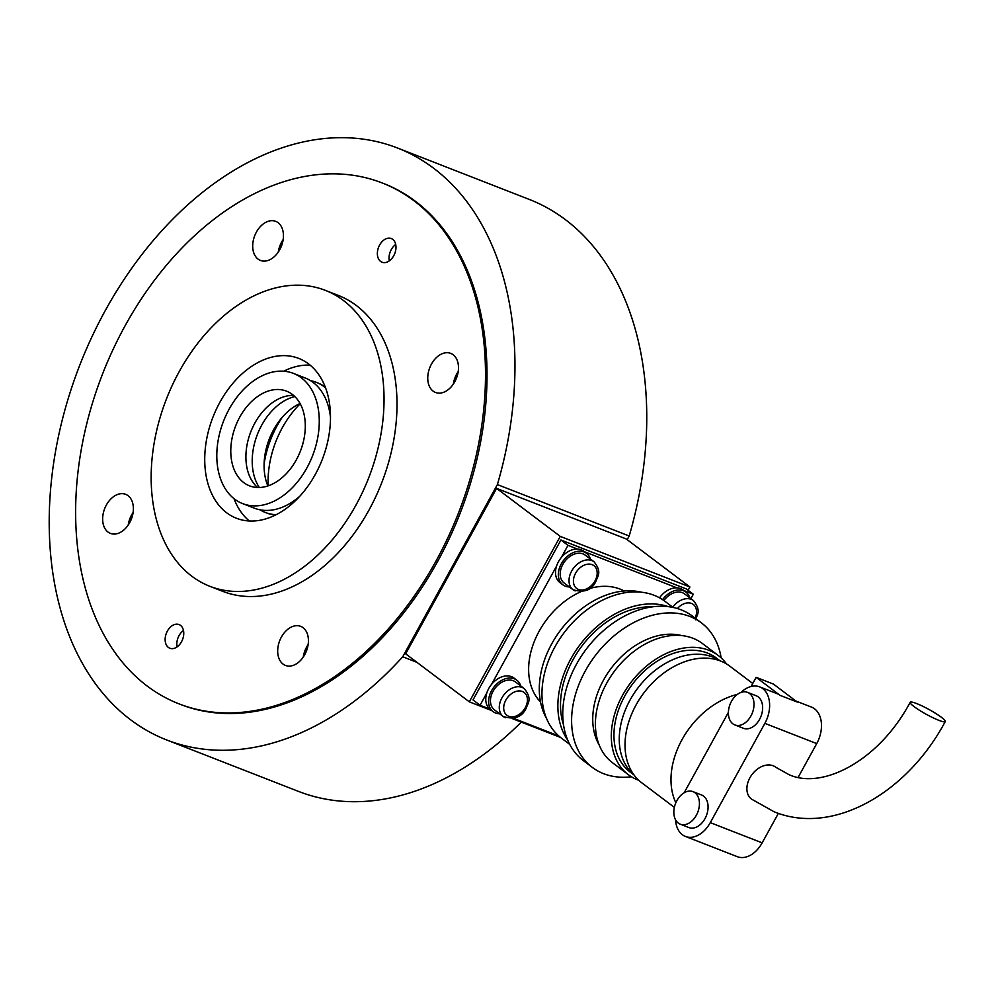 <?xml version="1.0" encoding="UTF-8"?>
<svg xmlns="http://www.w3.org/2000/svg" width="995" height="995" viewBox="0 0 995 995"><rect width="100%" height="100%" fill="white"/><g stroke="black" fill="none" stroke-linecap="round" stroke-linejoin="round"><path stroke-width="1.49" d="M457.513 374.966A20.97 14.328 -68.7 0 0 455.088 381.172A20.97 14.328 -68.7 0 1 457.513 374.966M282.468 242.942A20.97 14.328 -68.7 0 0 280.043 249.148A20.97 14.328 -68.7 0 1 282.468 242.942M132.41 515.895A20.97 14.328 -68.7 0 0 129.984 522.101A20.97 14.328 -68.7 0 1 132.41 515.895M307.443 647.932A20.97 14.328 -68.7 0 0 305.03 654.138A20.97 14.328 -68.7 0 1 307.443 647.932M178.938 703.826L180.456 704.423A279.558 191.052 -68.7 0 0 449.628 537.81A279.558 191.052 -68.7 0 0 415.475 201.338A279.558 191.052 -68.7 0 0 383.709 183.54L382.192 182.956A279.558 191.052 -68.7 0 0 113.02 349.556A279.558 191.052 -68.7 0 0 147.173 686.04A279.558 191.052 -68.7 0 0 178.938 703.826A279.558 191.052 -68.7 0 0 448.111 537.225A279.558 191.052 -68.7 0 0 413.957 200.741A279.558 191.052 -68.7 0 0 382.192 182.956M497.388 484.59L402.726 656.775A317.679 217.109 111.3 0 1 166.6 739.932A317.679 217.109 111.3 0 1 79.824 365.065A317.679 217.109 111.3 0 1 397.565 148.031A317.679 217.109 111.3 0 1 497.388 484.59L629.188 536.006A317.679 217.109 -68.7 0 0 529.352 199.46L397.565 148.031M416.93 662.322L402.726 656.775M627.173 539.663L629.188 536.006M166.6 739.932L298.388 791.361A317.679 217.109 -68.7 0 0 521.28 722.109M300.055 403.497A54.004 36.914 -68.7 0 0 267.879 485.933M294.818 396.57A54.004 36.914 -68.7 0 0 257.419 434.355A54.004 36.914 -68.7 0 0 259.334 487.5M310.104 365.14A85.769 58.618 -68.7 0 0 283.687 371.21M233.974 498.619A85.769 58.618 -68.7 0 0 249.297 520.982M308.537 363.884A85.769 58.618 -68.7 0 0 298.786 358.424A85.769 58.618 -68.7 0 0 216.201 409.542A85.769 58.618 -68.7 0 0 226.673 512.786A85.769 58.618 -68.7 0 0 236.424 518.246A85.769 58.618 -68.7 0 0 319.009 467.128A85.769 58.618 -68.7 0 0 308.537 363.884M191.811 576.204A158.839 108.554 -68.7 0 0 209.858 586.304A158.839 108.554 -68.7 0 0 362.802 491.642A158.839 108.554 -68.7 0 0 343.399 300.465A158.839 108.554 -68.7 0 0 325.34 290.353A158.839 108.554 -68.7 0 0 172.409 385.015A158.839 108.554 -68.7 0 0 191.811 576.204M209.858 586.304L222.83 591.366A158.839 108.554 -68.7 0 0 375.762 496.704A158.839 108.554 -68.7 0 0 356.359 305.527A158.839 108.554 -68.7 0 0 338.312 295.416L325.34 290.353M431.444 364.12A20.97 14.328 111.3 0 1 450.747 353.387A20.97 14.328 111.3 0 1 454.79 381.732A20.97 14.328 111.3 0 1 435.499 392.453A20.97 14.328 111.3 0 1 431.444 364.12M458.21 371.57A20.97 14.328 -68.7 0 0 456.73 373.983A20.97 14.328 -68.7 0 0 453.31 384.145A20.97 14.328 111.3 0 1 458.21 371.57M303.065 627.683A20.97 14.328 111.3 0 1 305.627 652.919A20.97 14.328 111.3 0 1 285.441 665.419A20.97 14.328 111.3 0 1 283.053 664.088A20.97 14.328 111.3 0 1 280.49 638.852A20.97 14.328 111.3 0 1 300.677 626.352A20.97 14.328 111.3 0 1 303.065 627.683M129.686 522.661A20.97 14.328 111.3 0 1 110.395 533.395A20.97 14.328 111.3 0 1 106.341 505.062A20.97 14.328 111.3 0 1 125.631 494.328A20.97 14.328 111.3 0 1 129.686 522.661M131.626 514.925A20.97 14.328 -68.7 0 0 128.206 525.074A20.97 14.328 111.3 0 1 133.106 512.512A20.97 14.328 -68.7 0 0 131.626 514.925M258.066 259.098A20.97 14.328 111.3 0 1 255.504 233.862A20.97 14.328 111.3 0 1 275.702 221.363A20.97 14.328 111.3 0 1 278.078 222.693A20.97 14.328 111.3 0 1 280.64 247.929A20.97 14.328 111.3 0 1 260.454 260.429A20.97 14.328 111.3 0 1 258.066 259.098M283.165 239.546A20.97 14.328 -68.7 0 0 278.264 252.108A20.97 14.328 111.3 0 1 281.684 241.959A20.97 14.328 111.3 0 1 283.165 239.546M379.605 245.044A12.711 8.681 111.3 0 1 391.296 238.539A12.711 8.681 111.3 0 1 393.746 255.715A12.711 8.681 111.3 0 1 382.055 262.22A12.711 8.681 111.3 0 1 379.605 245.044M181.525 641.738A12.711 8.681 111.3 0 1 169.834 648.243A12.711 8.681 111.3 0 1 167.384 631.066A12.711 8.681 111.3 0 1 179.075 624.574A12.711 8.681 111.3 0 1 181.525 641.738M308.151 644.536A20.97 14.328 -68.7 0 0 303.251 657.098A20.97 14.328 111.3 0 1 306.671 646.949A20.97 14.328 111.3 0 1 308.151 644.536M560.521 737.432L512.189 718.564M491.679 710.567L469.317 701.836L560.272 536.392L689.908 586.975L688.08 590.296M560.272 536.392L496.617 488.383L405.661 653.827L469.317 701.836M496.617 488.383L626.253 538.967L689.908 586.975M594.052 561.789A17.475 12.525 127 0 0 591.863 560.571A17.475 12.525 127 0 0 571.64 571.093A17.475 12.525 127 0 0 573.008 589.687C584.252 593.095 591.925 590.222 596.03 581.055C597.572 576.18 602.274 572.237 594.052 561.789L585.209 555.123A17.475 12.525 127 0 0 583.02 553.904A17.475 12.525 127 0 0 563.692 562.946A17.475 12.525 127 0 0 564.165 583.02L573.008 589.687A17.475 12.525 127 0 0 575.197 590.906M695.418 619.835C696.96 614.96 701.662 611.017 693.44 600.57L684.597 593.903A17.475 12.525 127 0 0 682.408 592.684A17.475 12.525 127 0 0 663.889 600.557M524.315 688.627A17.475 12.525 127 0 0 522.139 687.408A17.475 12.525 127 0 0 501.915 697.93A17.475 12.525 127 0 0 503.271 716.524C514.527 719.932 522.201 717.059 526.305 707.893C527.847 703.017 532.549 699.075 524.315 688.627L515.485 681.961A17.475 12.525 127 0 0 513.296 680.742A17.475 12.525 127 0 0 493.955 689.784A17.475 12.525 127 0 0 494.44 709.858L503.271 716.524A17.475 12.525 127 0 0 505.46 717.743M590.408 559.041A19.701 14.117 127 0 0 586.553 553.344A19.701 14.117 127 0 0 584.09 551.976A19.701 14.117 127 0 0 562.287 562.163A19.701 14.117 127 0 0 562.822 584.786A19.701 14.117 127 0 0 565.284 586.167A19.701 14.117 127 0 0 569.364 586.938M586.553 553.344L583.717 551.205A19.701 14.117 127 0 0 581.254 549.837A19.701 14.117 127 0 0 559.464 560.036A19.701 14.117 127 0 0 559.998 582.66L562.822 584.786M689.796 597.821A19.701 14.117 127 0 0 685.928 592.124A19.701 14.117 127 0 0 683.465 590.756A19.701 14.117 127 0 0 662.571 599.649M685.928 592.124L683.105 589.985A19.701 14.117 127 0 0 680.642 588.617A19.701 14.117 127 0 0 659.523 597.821M520.683 685.878A19.701 14.117 127 0 0 516.815 680.182A19.701 14.117 127 0 0 514.353 678.814A19.701 14.117 127 0 0 492.562 689A19.701 14.117 127 0 0 493.097 711.624A19.701 14.117 127 0 0 495.56 713.005A19.701 14.117 127 0 0 499.639 713.776M516.815 680.182L513.992 678.043A19.701 14.117 127 0 0 511.529 676.675A19.701 14.117 127 0 0 489.727 686.873A19.701 14.117 127 0 0 490.274 709.497L493.097 711.624M938.857 720.33A20.012 2.761 -151.2 0 1 919.579 710.355A20.012 2.761 -151.2 0 1 910.176 702.283A20.012 2.761 -151.2 0 1 916.569 703.527A20.012 2.761 -151.2 0 1 935.835 713.502A20.012 2.761 -151.2 0 1 945.25 721.574A20.012 2.761 -151.2 0 1 938.857 720.33M945.25 721.574C907.216 793.027 833.263 835.775 774.284 811.87L751.461 799.084A20.012 14.353 -53 0 1 750.914 776.1A20.012 14.353 -53 0 1 773.053 765.74A20.012 14.353 -53 0 1 775.565 767.133L788.836 774.57C821.932 789.993 878.846 761.262 910.176 702.283M540.496 701.935A69.886 50.111 -53 0 1 533.357 643.952A69.886 50.111 -53 0 1 580.495 591.876M589.363 588.592A69.886 50.111 -53 0 1 620.034 589.077A69.886 50.111 -53 0 1 624.176 590.993M546.491 718.34A82.597 59.215 -53 0 1 560.633 630.084A82.597 59.215 -53 0 1 641.588 592.249M569.725 744.384L561.553 738.228A85.769 61.491 -53 0 1 559.227 639.698A85.769 61.491 -53 0 1 654.138 595.296A85.769 61.491 -53 0 1 664.859 601.266L673.03 607.423M567.672 740.031A85.769 61.491 -53 0 1 580.023 644.723A85.769 61.491 -53 0 1 668.279 606.651M563.531 724.907A82.597 59.215 -53 0 1 581.851 646.091A82.597 59.215 -53 0 1 652.596 606.826M631.427 776.772A90.545 64.911 -53 0 1 603.604 773.675A90.545 64.911 -53 0 1 592.286 767.369L583.443 760.702A90.545 64.911 -53 0 1 580.981 656.7A90.545 64.911 -53 0 1 681.165 609.835A90.545 64.911 -53 0 1 692.483 616.129L701.326 622.808A90.545 64.911 -53 0 1 721.126 657.857M592.286 767.369A90.545 64.911 -53 0 1 589.824 663.379A90.545 64.911 -53 0 1 690.008 616.502A90.545 64.911 -53 0 1 701.326 622.808M599.177 744.969A71.478 51.242 -53 0 1 611.204 668.23A71.478 51.242 -53 0 1 681.674 635.581M638.74 780.279A74.65 53.519 -53 0 1 637.708 779.893A74.65 53.519 -53 0 1 628.367 774.695L612.46 762.692A74.65 53.519 -53 0 1 610.433 676.936A74.65 53.519 -53 0 1 693.042 638.293A74.65 53.519 -53 0 1 702.37 643.491L718.278 655.494A74.65 53.519 -53 0 1 726.499 663.926M628.367 774.695A74.65 53.519 -53 0 1 626.34 688.938A74.65 53.519 -53 0 1 708.95 650.295A74.65 53.519 -53 0 1 718.278 655.494M633.989 774.956L630.283 772.157A71.478 51.242 -53 0 1 628.342 690.057A71.478 51.242 -53 0 1 707.433 653.056A71.478 51.242 -53 0 1 716.375 658.031L720.082 660.817M633.852 774.769A71.478 51.242 -53 0 1 634.499 692.756A71.478 51.242 -53 0 1 712.743 657.048A71.478 51.242 -53 0 1 719.858 660.742M674.349 807.38L641.713 782.766A73.07 52.387 -53 0 1 639.723 698.838A73.07 52.387 -53 0 1 720.567 661.016A73.07 52.387 -53 0 1 729.708 666.09L752.755 683.478M675.841 802.741A73.07 52.387 -53 0 1 737.345 694.41M678.291 823.076A17.475 11.94 111.3 0 1 676.152 802.057A17.475 11.94 111.3 0 1 692.98 791.634A17.475 11.94 111.3 0 1 694.958 792.754A17.475 11.94 111.3 0 1 697.097 813.786A17.475 11.94 111.3 0 1 680.269 824.196A17.475 11.94 111.3 0 1 678.291 823.076M692.98 791.634L701.612 795.017A17.475 11.94 111.3 0 1 703.602 796.124A17.475 11.94 111.3 0 1 705.741 817.156A17.475 11.94 111.3 0 1 688.913 827.566L680.269 824.196M732.855 723.813A17.475 11.94 111.3 0 1 730.728 702.793A17.475 11.94 111.3 0 1 747.543 692.371A17.475 11.94 111.3 0 1 749.533 693.49A17.475 11.94 111.3 0 1 751.66 714.522A17.475 11.94 111.3 0 1 734.845 724.932A17.475 11.94 111.3 0 1 732.855 723.813M747.543 692.371L756.188 695.754A17.475 11.94 111.3 0 1 758.178 696.861A17.475 11.94 111.3 0 1 760.304 717.893A17.475 11.94 111.3 0 1 743.489 728.303L734.845 724.932M486.791 693.018L480.075 705.256L472.998 699.92L560.919 539.999L686.227 588.891L693.304 594.226L683.814 590.533M560.919 539.999L567.996 545.335L561.267 557.573M676.961 587.858L584.438 551.752M577.573 549.078L567.996 545.335M556.528 566.18L491.53 684.411M558.817 735.989L513.507 718.303M489.664 709L480.075 705.256M690.878 598.642L693.304 594.226M741.051 692.408A27.002 18.457 111.3 0 1 759.658 686.873L776.933 693.614A27.002 18.457 111.3 0 1 780.005 695.331L797.293 702.072L773.413 684.075L756.138 677.334L780.005 695.331M751.101 686.475L756.138 677.334M684.199 792.729L728.39 712.358M798.189 777.294L816.721 743.601A27.002 18.457 -68.7 0 0 811.51 707.109L795.863 701.002M759.658 686.873A27.002 18.457 111.3 0 1 764.869 723.365L710.293 822.629A27.002 18.457 111.3 0 1 685.455 836.447L737.307 856.683A27.002 18.457 -68.7 0 0 762.145 842.864L778.376 813.35M685.455 836.447A27.002 18.457 111.3 0 1 675.518 819.768M389.306 260.852A12.711 8.681 111.3 0 1 389.144 256.138A12.711 8.681 111.3 0 1 392.391 247.817A12.711 8.681 111.3 0 1 395.712 244.447M177.085 646.887A12.711 8.681 111.3 0 1 176.923 642.161A12.711 8.681 111.3 0 1 180.17 633.84A12.711 8.681 111.3 0 1 183.49 630.482M293.562 395.413A50.832 34.738 -68.7 0 0 250.802 431.78A50.832 34.738 -68.7 0 0 257.63 487.5M292.294 394.381A50.832 34.738 -68.7 0 0 286.51 391.147A50.832 34.738 -68.7 0 0 237.569 421.445A50.832 34.738 -68.7 0 0 243.787 482.625A50.832 34.738 -68.7 0 0 249.558 485.858A50.832 34.738 -68.7 0 0 298.5 455.561A50.832 34.738 -68.7 0 0 292.294 394.381M234.683 499.167A69.886 47.76 -68.7 0 0 242.631 503.607A69.886 47.76 -68.7 0 0 309.918 461.966A69.886 47.76 -68.7 0 0 301.385 377.839A69.886 47.76 -68.7 0 0 293.438 373.399A69.886 47.76 -68.7 0 0 226.151 415.039A69.886 47.76 -68.7 0 0 234.683 499.167M242.631 503.607L254.297 508.159A69.886 47.76 -68.7 0 0 299.657 496.368M330.489 417.353A69.886 47.76 -68.7 0 0 313.052 382.391A69.886 47.76 -68.7 0 0 305.104 377.951L293.438 373.399M260.006 509.813A69.886 47.76 -68.7 0 0 265.317 512.462A69.886 47.76 -68.7 0 0 276.1 514.701M325.576 387.901A69.886 47.76 -68.7 0 0 324.071 386.694A69.886 47.76 -68.7 0 0 316.124 382.242A69.886 47.76 -68.7 0 0 310.428 380.6M265.317 512.462L266.399 512.885A69.886 47.76 -68.7 0 0 275.491 515.012M325.34 387.254A69.886 47.76 -68.7 0 0 325.154 387.117A69.886 47.76 -68.7 0 0 317.206 382.665L316.124 382.242M268.177 485.834A80.694 55.148 111.3 0 1 300.204 403.771M264.123 463.782A80.694 55.148 111.3 0 1 282.281 417.253M595.022 580.869A14.291 10.248 -53 0 1 578.481 589.475A14.291 10.248 -53 0 1 575.57 573.269A14.291 10.248 -53 0 1 592.112 564.662A14.291 10.248 -53 0 1 595.022 580.869M693.44 600.57A17.475 12.525 127 0 0 691.251 599.351A17.475 12.525 127 0 0 672.732 607.211M677.421 608.542A14.291 10.248 -53 0 1 691.5 603.443A14.291 10.248 -53 0 1 695.144 618.144M525.285 707.706A14.291 10.248 -53 0 1 508.743 716.313A14.291 10.248 -53 0 1 505.846 700.107A14.291 10.248 -53 0 1 522.387 691.5A14.291 10.248 -53 0 1 525.285 707.706M764.869 723.365L816.721 743.601M710.293 822.629L762.145 842.864M482.575 511.529L483.508 512.226M412.85 638.367L413.771 639.064"/></g></svg>
